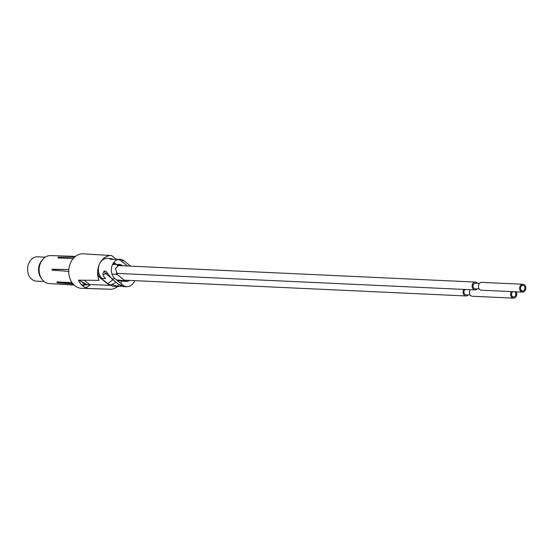 <?xml version="1.0" encoding="UTF-8"?>
<svg xmlns="http://www.w3.org/2000/svg" width="552" height="552" viewBox="0 0 552 552"><rect width="100%" height="100%" fill="white"/><g stroke="black" fill="none" stroke-linecap="round" stroke-linejoin="round"><path stroke-width="0.83" d="M477.197 288.882A3.933 3.071 -87.4 0 1 474.989 289.924A3.933 3.071 -87.4 0 1 473.478 289.324A3.933 3.071 -87.4 0 1 472.257 284.839A3.933 3.071 -87.4 0 1 475.348 282.065A3.933 3.071 -87.4 0 1 476.859 282.665A3.933 3.071 -87.4 0 1 477.459 283.307M479.219 288.979L475.037 288.786A2.788 2.18 -87.4 0 1 473.968 288.358A2.788 2.18 -87.4 0 1 473.098 285.177A2.788 2.18 -87.4 0 1 475.3 283.21L479.474 283.404M98.753 266.243A7.611 5.941 92.6 0 0 98.373 268.375A7.611 5.941 92.6 0 0 98.373 269.611M468.172 294.92A3.933 3.071 -87.4 0 1 465.957 295.962A3.933 3.071 -87.4 0 1 464.453 295.361A3.933 3.071 -87.4 0 1 463.901 289.414M470.194 295.01L466.012 294.816A2.788 2.18 -87.4 0 1 464.943 294.395A2.788 2.18 -87.4 0 1 463.97 291.829A2.788 2.18 -87.4 0 1 465.308 289.476M512.849 291.67A2.788 2.18 92.6 0 0 511.511 294.023A2.788 2.18 92.6 0 0 512.484 296.59A2.788 2.18 92.6 0 0 513.553 297.017A2.788 2.18 92.6 0 0 515.754 295.044A2.788 2.18 92.6 0 0 514.885 291.863A2.788 2.18 92.6 0 0 514.747 291.76M511.442 291.608A3.933 3.071 92.6 0 0 511.994 297.556A3.933 3.071 92.6 0 0 513.505 298.156A3.933 3.071 92.6 0 0 516.382 296.024A3.933 3.071 92.6 0 0 516.154 291.829M470.235 289.703A3.933 3.071 92.6 0 0 470.787 295.651A3.933 3.071 92.6 0 0 472.298 296.251L513.505 298.156M521.509 290.559A2.788 2.18 92.6 0 0 522.578 290.98A2.788 2.18 92.6 0 0 524.779 289.013A2.788 2.18 92.6 0 0 523.91 285.826A2.788 2.18 92.6 0 0 522.841 285.405A2.788 2.18 92.6 0 0 520.639 287.371A2.788 2.18 92.6 0 0 521.509 290.559M521.019 291.525A3.933 3.071 92.6 0 0 522.53 292.118A3.933 3.071 92.6 0 0 525.621 289.345A3.933 3.071 92.6 0 0 524.4 284.86A3.933 3.071 92.6 0 0 522.889 284.266A3.933 3.071 92.6 0 0 519.798 287.04A3.933 3.071 92.6 0 0 521.019 291.525M522.889 284.266L481.689 282.362A3.933 3.071 92.6 0 0 478.591 285.136A3.933 3.071 92.6 0 0 479.819 289.621A3.933 3.071 92.6 0 0 481.323 290.214L522.53 292.118M72.05 282.652L68.689 282.507L68.193 282.969L68.358 282.617M68.765 271.405L52.302 270.176A0.49 0.386 -87.4 0 1 52.35 269.203L68.855 269.5L51.936 269.459L52.288 270.176L68.765 271.405M74.12 285.073L49.294 283.576A14.014 10.936 -87.4 0 1 41.738 278.926A14.014 10.936 -87.4 0 1 39.157 268.748A14.014 10.936 -87.4 0 1 42.635 259.516A14.014 10.936 -87.4 0 1 50.591 255.583L75.451 256.383M72.512 283.286L68.013 282.962M85.456 284.832A14.462 11.288 -87.4 0 1 82.289 285.522M72.719 283.549L57.608 282.479L56.973 281.962L57.284 282.341M72.022 282.61L56.973 281.962A0.49 0.38 -86.7 0 0 57.249 282.714L73.174 284.094M73.133 258.64L58.084 257.901A0.49 0.38 -88.1 0 1 58.429 257.177L74.416 257.267M42.635 259.516L41.628 260.744A12.178 9.501 92.6 0 0 38.599 268.769A12.178 9.501 92.6 0 0 40.848 277.615L41.738 278.926M89.783 284.756L89.79 284.756A13.524 10.557 92.6 0 0 90.735 284.535A13.524 10.557 -87.4 0 1 88.189 284.88A13.524 10.557 -87.4 0 1 80.413 280.174M84.891 280.768L84.104 280.209M45.223 257.17L37.639 256.818A12.178 9.501 92.6 0 0 27.6 268.258A12.178 9.501 92.6 0 0 36.515 281.154L44.098 281.499M109.006 255.397L111.628 255.555A16.857 13.151 -87.4 0 0 99.774 263.449A10.909 8.515 92.6 0 0 102.203 278.477L105.487 278.553C102.313 275.241 102.113 272.702 104.901 270.949L106.156 271.501L111.725 278.691L119.474 284.998C123.289 286.743 124.607 287.081 123.427 286.026M115.761 263.863L113.001 263.635M130.576 266.14L124.103 260.882A10.557 8.239 92.6 0 0 120.232 259.288L110.786 259.343L109.945 259.123L111.138 258.612L107.578 258.35A10.909 8.515 92.6 0 0 99.774 263.449A16.857 13.151 -87.4 0 0 97.649 271.384A16.857 13.151 92.6 0 0 99.036 280.375L78.487 280.154A17.14 13.379 -87.4 0 0 88.762 288.517L109.91 289.22A16.857 13.151 92.6 0 0 110.131 289.234L81.592 288.317A17.25 13.462 92.6 0 1 68.814 270.045A17.25 13.462 -87.4 0 1 83.186 253.844L109.206 255.41M115.844 258.991L111.628 255.555M85.594 287.675A17.25 13.462 92.6 0 0 90.307 284.646M81.503 284.756A13.703 10.695 92.6 0 0 81.841 284.77L87.554 284.873M87.43 284.866L78.777 280.154M84.208 280.209L89.79 284.756M89.445 284.48L109.434 285.329L98.353 276.31A13.193 10.295 92.6 0 1 98.077 274.827L98.608 272.039M103.01 259.012L104.004 259.06M98.353 276.31L97.897 276.304M116.099 282.251L111.4 284.818M109.434 285.329A13.193 10.295 92.6 0 0 110.372 285.108M113.47 264.456L112.836 263.939M98.077 274.827A9.791 7.645 92.6 0 0 100.216 277.47L107.826 283.666A9.791 7.645 92.6 0 0 110.083 284.887M120.232 259.288A10.557 8.239 92.6 0 0 111.773 266.616A10.557 8.239 92.6 0 0 115.03 278.76L111.725 278.691M118.549 259.385L120.874 260.647L127.443 265.995M111.138 258.612L113.174 259.192M119.474 284.998L122.785 285.073A10.557 8.239 92.6 0 0 127.015 286.681A10.557 8.239 92.6 0 0 134.681 280.657M121.461 286.198L117.976 286.516L113.243 284.86L109.958 284.784A10.909 8.515 92.6 0 0 114.326 286.447L117.976 286.516M116.017 286.267A10.909 8.515 92.6 0 0 119.108 284.701M120.557 283.217A10.909 8.515 92.6 0 0 121.757 281.334A10.909 8.515 92.6 0 0 121.902 281.037M107.84 273.619L105.473 273.392L104.031 271.142M117.445 265.236L121.999 265.229L119.708 264.394L115.547 268.382L117.279 274.523L124.89 280.72L116.493 279.912M129.768 280.43L126.808 281.534L124.89 280.72M103.141 275.207L105.473 273.392L110.434 277.428M110.131 289.234A16.857 13.151 92.6 0 0 117.693 286.509M124.103 260.882L120.874 260.647M117.279 274.523L111.932 274.013M100.216 277.47L100.788 277.028M107.826 283.666L112.953 279.692M475.348 282.065L117.121 265.519M474.989 289.924L116.265 273.357M465.957 295.962L124.221 280.174M511.393 296.914L513.553 297.017M520.419 290.876L522.578 290.98M520.681 285.301L522.841 285.405M57.249 282.714L56.911 281.982M88.189 284.88L87.306 284.866M58.429 257.177L58.029 257.874M127.015 286.681L123.31 286.612M117.845 265.553L117.459 265.236M116.458 264.429L113.891 262.338M123.331 285.481L114.512 278.305M112.567 264.463L119.708 264.394M117.293 280.561L126.808 281.541"/></g></svg>
